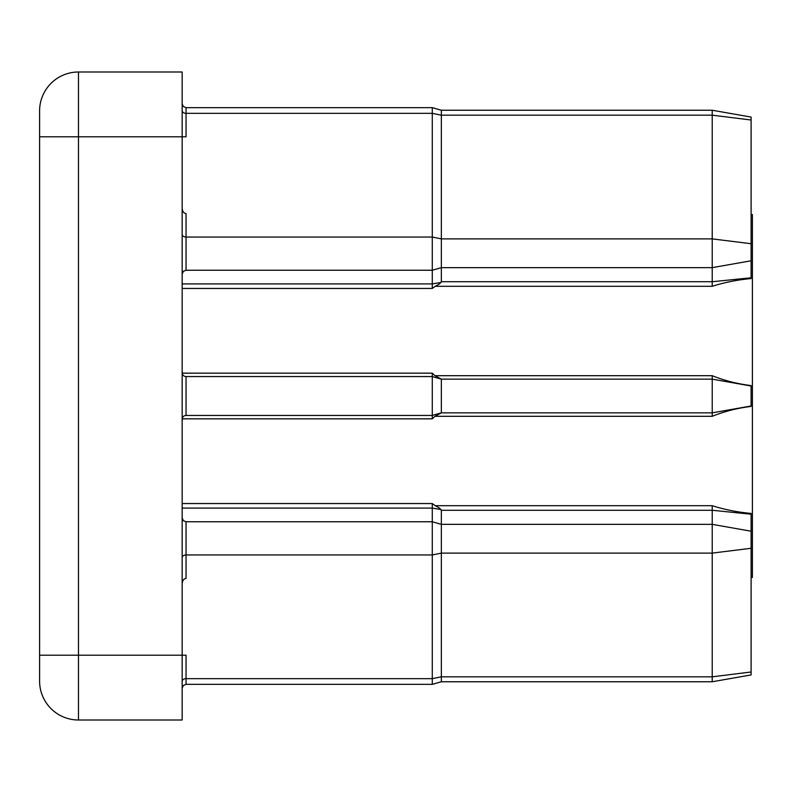 <?xml version="1.0" encoding="UTF-8"?>
<svg xmlns="http://www.w3.org/2000/svg" width="792" height="792" viewBox="0 0 792 792"><rect width="100%" height="100%" fill="white"/><g stroke="black" fill="none" stroke-linecap="round" stroke-linejoin="round"><path stroke-width="1.19" d="M712.226 110.236L441.362 110.236L712.226 110.236L751.103 117.087L712.226 110.236L751.103 117.087L751.103 278.576C737.411 279.823 724.452 282.407 712.226 286.308L712.226 110.236L441.362 110.236L441.362 281.724L712.226 281.724L751.103 277.794M751.103 531.214L712.226 524.353L441.362 524.353L441.362 510.276L439.461 508.038L435.244 505.692L712.226 505.692C724.472 509.603 737.431 512.177 751.103 513.424L751.103 674.913L712.226 681.764L712.226 505.692M712.226 286.308L435.244 286.308L439.461 283.962L441.362 281.724M435.244 286.308L432.283 288.446L432.283 107.643L186.051 107.643L186.051 136.798L182.16 136.798L182.16 719.997L78.477 719.997A38.877 38.877 0 0 1 39.6 681.12L39.6 110.88A38.877 38.877 0 0 1 78.477 72.003L182.16 72.003L182.16 136.798L78.477 136.798L78.477 655.202L186.051 655.202L186.051 678.665A3.891 2.752 0 0 0 182.16 681.417M751.103 548.272L712.226 553.113L441.362 553.113L432.283 554.954L186.051 554.954L186.051 521.76L432.283 521.76L441.362 524.353L441.362 681.764L432.283 684.357L432.283 503.554L435.244 505.692M751.103 214.563L752.4 214.563L752.4 577.437L751.103 577.437M751.103 406.425C737.411 408.098 724.452 411.394 712.226 416.305L712.226 412.85L441.362 412.85L441.362 379.15L712.226 379.15L712.226 375.695C724.472 380.615 737.431 383.902 751.103 385.575L751.103 406.425M712.226 416.305L435.016 416.305L432.283 418.839L432.283 415.444L186.051 415.444A3.891 3.891 0 0 0 182.16 419.324M441.362 412.85L432.283 415.444L432.283 373.161L435.016 375.695L712.226 375.695M182.16 557.697A3.891 2.752 0 0 1 186.051 554.954L186.051 578.417C183.704 578.764 182.407 580.595 182.16 583.912M182.16 208.088C182.407 211.405 183.704 213.236 186.051 213.583L186.051 270.24L183.318 271.349L182.16 274.121M78.477 719.997A38.877 38.877 0 0 1 39.6 681.12A38.877 38.877 0 0 0 78.477 719.997L78.477 655.202L39.6 655.202M78.477 72.003A38.877 38.877 0 0 0 39.6 110.88A38.877 38.877 0 0 1 78.477 72.003L78.477 136.798L39.6 136.798M441.362 379.15L432.283 376.556L186.051 376.556L186.051 415.444M751.103 405.989L712.226 412.85L712.226 379.15L751.103 386.011M435.016 416.305L441.312 412.86M441.312 379.14L435.016 375.695M182.16 372.676A3.891 3.891 0 0 0 186.051 376.556M751.103 671.982L712.226 676.833L441.362 676.833L432.283 678.665L186.051 678.665L186.051 684.357L183.318 685.476L182.16 688.248M182.16 110.583A3.891 2.752 0 0 0 186.051 113.335L432.283 113.335L441.362 115.167L712.226 115.167L751.103 120.018M751.103 514.206L712.226 510.276L441.362 510.276M441.025 509.523L432.283 508.088L182.16 508.088M432.283 288.446L182.16 288.446M432.283 418.839L182.19 418.839M182.16 503.554L432.283 503.554M182.19 373.161L432.283 373.161M182.16 283.912L432.283 283.912L441.025 282.477M751.103 243.728L712.226 238.887L441.362 238.887L432.283 237.046L186.051 237.046A3.891 2.752 180 0 1 182.16 234.303M432.283 107.643L441.362 110.236L432.283 107.643L186.051 107.643L183.318 106.524L182.16 103.752L183.318 106.524L186.051 107.643L183.318 106.524L182.16 103.752M751.103 260.786L712.226 267.647L441.362 267.647L432.283 270.24L186.051 270.24M432.283 684.357L186.051 684.357M712.226 681.764L441.362 681.764M186.051 521.76L183.318 520.651L182.16 517.879"/></g></svg>
